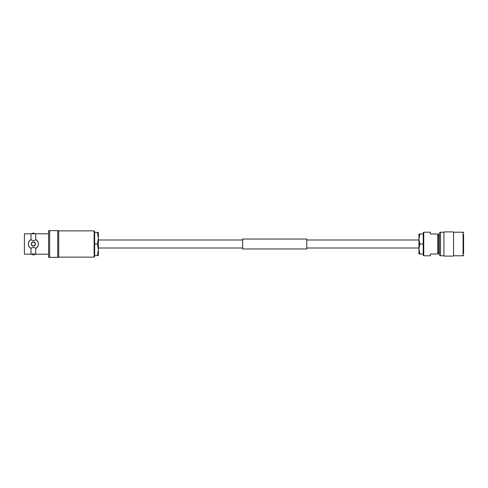 <?xml version="1.0" encoding="UTF-8"?>
<svg xmlns="http://www.w3.org/2000/svg" width="488" height="488" viewBox="0 0 488 488"><rect width="100%" height="100%" fill="white"/><g stroke="black" fill="none" stroke-linecap="round" stroke-linejoin="round"><path stroke-width="0.73" d="M418.942 239.992L306.751 239.992M242.64 239.992L98.393 239.992M418.942 248.008L306.751 248.008M242.64 248.008L98.393 248.008M35.752 239.913L33.373 240.633L31 239.913L31 233.795L24.4 233.795L24.4 254.205L31 254.205A10.687 10.687 0 0 1 35.752 254.205L35.752 248.087L36.338 248.087C39.077 245.373 39.077 242.646 36.338 239.913L35.752 239.913L35.752 233.795L31 233.795M31 254.205L31 248.087L33.373 247.367L35.752 248.087M31.275 254.144L33.373 254.974L35.471 254.181M35.478 233.856L33.373 233.026L31.281 233.819M33.373 246.105C30.665 244.701 30.665 243.299 33.373 241.895A2.105 2.105 0 0 0 31.275 244A2.105 2.105 0 0 0 33.373 246.105A2.105 2.105 0 0 0 35.478 244A2.105 2.105 0 0 0 33.373 241.895C36.088 243.299 36.088 244.701 33.373 246.105M94.117 230.855L94.117 257.146L94.654 256.609L94.654 231.391L94.117 230.855L58.737 230.855M94.117 257.146L58.737 257.146M31 239.913L30.415 239.913C27.676 242.627 27.676 245.354 30.415 248.087L31 248.087M48.587 233.795L35.752 233.795M48.587 254.205L35.752 254.205M49.642 257.359L57.688 257.359L57.688 230.641L48.587 230.641L48.587 257.359L49.642 257.359L49.642 230.641M57.688 257.359L58.737 257.359L58.737 230.641L57.688 230.641M30.415 239.913A5.051 5.051 0 0 0 28.328 243.994M28.469 245.196A5.051 5.051 0 0 0 30.415 248.087M36.338 248.087A5.051 5.051 0 0 0 36.338 239.913M98.393 255.566L98.393 238.217L97.356 244L98.393 249.783L97.356 255.566L98.393 255.566M97.356 232.434L98.393 232.434L98.393 238.217L97.356 232.434L94.654 232.434L94.654 244L97.356 244M94.654 244L94.654 255.566L97.356 255.566M463.6 253.546L463.6 234.454M463.6 255.242A0.537 0.537 0 0 1 463.063 255.779L453.553 255.779M463.6 232.758A0.537 0.537 0 0 0 463.063 232.221L453.553 232.221M453.553 256.09L443.94 256.09L443.94 231.91L453.553 231.91L453.553 256.09M443.94 255.779L440.481 255.779A1.067 1.067 0 0 1 439.413 254.712L439.413 233.288A1.067 1.067 0 0 1 440.481 232.221L443.94 232.221M439.413 252.571L438.346 252.571M439.413 235.429L438.346 235.429M437.809 253.992L430.331 253.992L430.331 255.779L423.749 255.779L423.749 232.221L430.331 232.221L430.331 234.008L437.809 234.008L437.809 253.992L438.346 253.992L438.346 234.008L437.809 234.008M423.749 255.779L423.218 255.242L423.218 232.758L423.749 232.221M463.6 250.216L463.6 237.784M463.6 235.643L463.6 252.357M419.832 253.992L418.942 248.996L419.832 244L418.942 239.004L419.832 234.008L418.942 234.008L418.942 253.992L423.218 253.992L423.218 244L419.832 244M423.218 244L423.218 234.008L419.832 234.008M242.64 248.971L242.64 239.029L306.751 239.029L306.751 248.971L242.64 248.971M440.481 255.779L440.481 232.221M463.063 255.779L463.063 232.221"/></g></svg>
